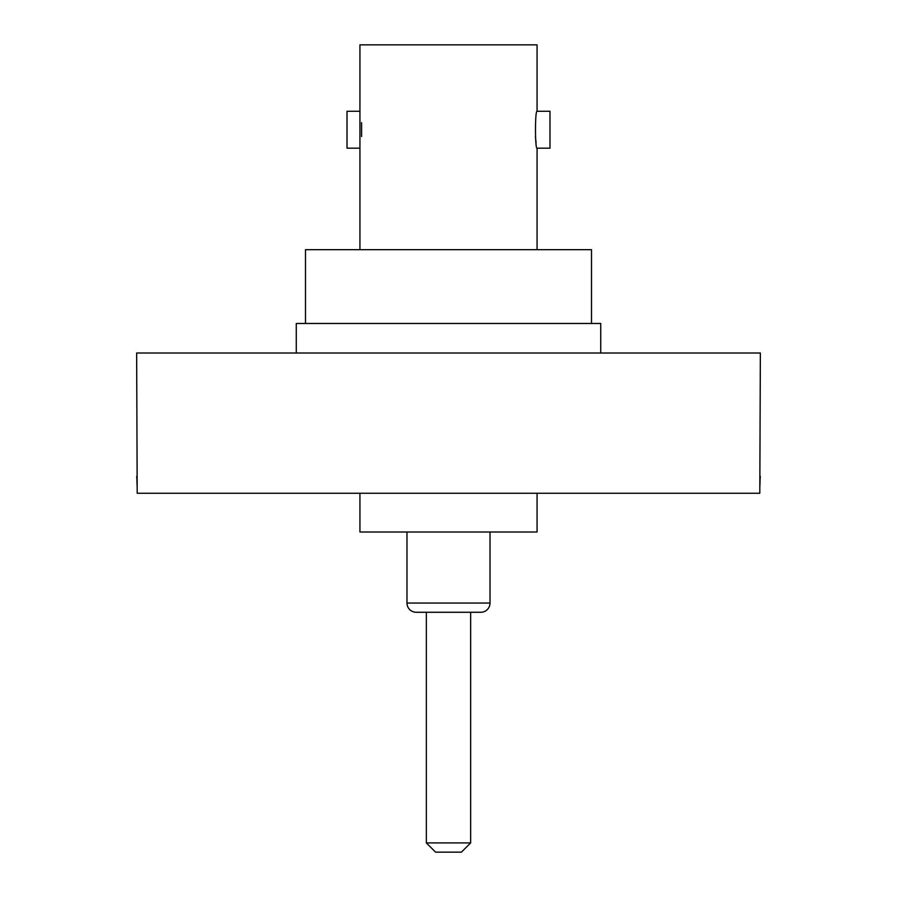 <?xml version="1.0" encoding="UTF-8"?>
<svg xmlns="http://www.w3.org/2000/svg" width="897" height="897" viewBox="0 0 897 897"><rect width="100%" height="100%" fill="white"/><g stroke="black" fill="none" stroke-linecap="round" stroke-linejoin="round"><path stroke-width="1.35" d="M760.353 353.003L136.647 353.003L137.196 493.249L759.804 493.249L760.353 353.003M759.894 485.916L760.073 480.355M760.084 479.996L760.264 476.273M137.106 485.916L136.927 480.355M136.916 479.996L136.736 476.273M490.02 603.042A9.228 9.228 0 0 1 480.792 612.27L416.208 612.27A9.228 9.228 0 0 1 406.98 603.042L490.02 603.042L490.02 531.999M470.645 612.27L470.645 842.922L426.355 842.922L426.355 612.27L470.645 612.27M470.645 842.922L461.417 852.15L435.583 852.15L426.355 842.922M406.98 531.999L406.98 603.042M359.932 111.284L359.932 148.184L347.016 148.184L347.016 111.284L359.932 111.284L359.932 44.85L537.068 44.85L537.068 111.284L549.984 111.284L549.984 148.184L537.068 148.184L537.068 249.669M535.419 136.815L536.103 142.791M361.603 136.579L361.581 122.597M359.932 148.184L359.932 249.669M305.496 323.481L305.496 249.669L591.504 249.669L591.504 323.481M537.068 493.249L537.068 531.999L359.932 531.999L359.932 493.249M296.268 353.003L296.268 323.481L600.732 323.481L600.732 353.003M537.068 148.184C534.971 149.339 534.96 110.152 537.068 111.284"/></g></svg>
